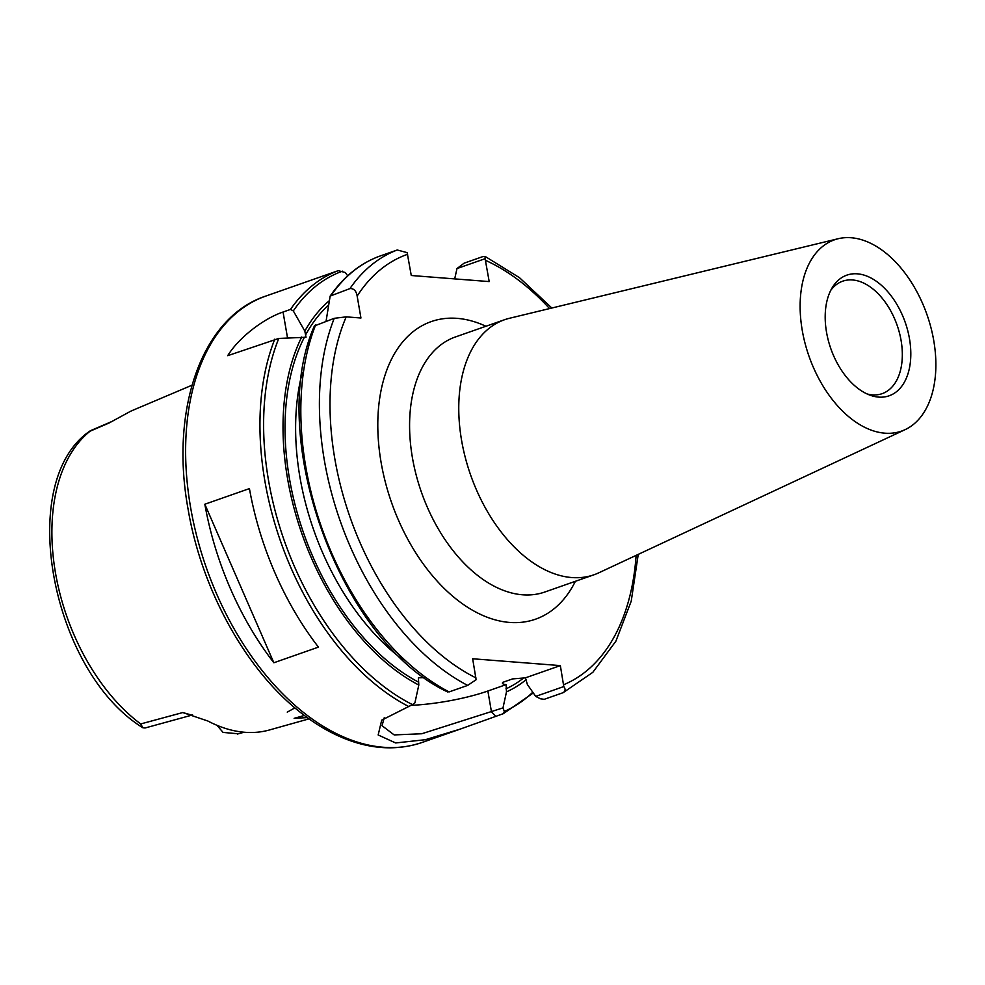 <?xml version="1.0" encoding="UTF-8"?>
<svg xmlns="http://www.w3.org/2000/svg" width="985" height="985" viewBox="0 0 985 985"><rect width="100%" height="100%" fill="white"/><g stroke="black" fill="none" stroke-linecap="round" stroke-linejoin="round"><path stroke-width="1.48" d="M294.872 707.87L287.251 712.13M307.246 717.597L294.133 718.348L304.365 715.455M90.595 430.642L90.115 431.171A170.984 105.518 70.7 0 0 55.48 572.888A170.984 105.518 70.7 0 0 140.683 723.95L182.791 712.549L207.872 721.02A174.308 107.574 70.7 0 0 244.834 732.286A174.308 107.574 70.7 0 0 269.459 729.971L309.019 718.865M191.989 385.209L132.396 410.474A172.806 106.651 70.7 0 0 130.636 411.25L109.064 423.021L90.115 431.171M110.825 421.949L109.064 423.021M182.791 712.549L191.792 715.122M140.683 723.95L142.936 727.792L145.238 727.94M216.983 725.317L223.066 732.409L238.321 733.8M867.096 393.951A59.592 36.777 70.7 0 0 872.341 394.874A59.592 36.777 70.7 0 0 882.141 393.655A59.592 36.777 70.7 0 0 899.428 332.795A59.592 36.777 70.7 0 0 852.493 279.962A59.592 36.777 70.7 0 0 842.704 281.181A59.592 36.777 70.7 0 0 830.749 290.353M878.645 397.103A63.926 39.449 70.7 0 0 909.475 338.692A63.926 39.449 70.7 0 0 857.344 273.83A63.926 39.449 70.7 0 0 832.276 287.595A63.926 39.449 70.7 0 0 830.774 348.518A63.926 39.449 70.7 0 0 870.001 395.157A63.926 39.449 70.7 0 0 878.645 397.103M851.114 237.742A101.356 62.547 70.7 0 0 838.161 238.727A101.356 62.547 70.7 0 0 804.302 340.305A101.356 62.547 70.7 0 0 884.875 433.178A101.356 62.547 70.7 0 0 905.116 429.645A101.356 62.547 70.7 0 0 930.123 324.594A101.356 62.547 70.7 0 0 851.114 237.742M838.161 238.727L509.479 318.278A135.13 83.393 70.7 0 0 504.542 319.731A135.13 83.393 70.7 0 0 465.339 457.729A135.13 83.393 70.7 0 0 571.768 577.542A135.13 83.393 70.7 0 0 593.992 574.772A135.13 83.393 70.7 0 0 598.769 572.827L905.116 429.645M326.072 321.184L330.16 296.091L349.946 288.58C353.837 288.371 356.25 290.883 357.161 296.091L360.941 318.007L346.203 316.862L334.247 318.315L314.831 325.801M334.247 318.315A236.486 145.94 70.7 0 0 467.678 685.4L476.112 679.724L472.665 658.768L560.342 665.601L563.789 686.557L535.717 696.395L540.359 698.759L544.212 699.325L563.137 692.677L592.822 672.324L615.884 641.186L631.225 601.158L638.243 554.37M485.1 258.71L485.112 256.42L482.687 256.654L464.107 263.167L456.991 268.56L485.1 258.71L489.2 281.587L411.262 275.505L407.162 252.64L397.238 249.993A236.486 145.94 70.7 0 0 349.946 288.58M467.678 685.4L449.098 691.913L447.658 691.532M378.56 256.556L397.238 249.993M562.792 692.812C565.439 691.384 565.772 689.303 563.789 686.557M560.342 665.601L525.399 677.852L512.582 678.911L502.793 682.334M535.717 696.395L527.394 684.526L525.399 677.852M278.78 338.446L227.707 355.683C238.653 337.744 263.611 318.512 283.052 312.036L290.489 309.425L293.308 310.928L304.821 331.095L306.027 337.264L278.78 338.446A234.615 144.783 70.7 0 0 412.481 704.62L414.919 702.834L418.81 685.031L418.403 677.803L424.584 677.643M502.818 682.322C501.759 683.491 502.855 684.255 506.081 684.637L487.87 691.014A67.571 13.95 -9.8 0 1 411.398 705.334M412.481 704.62L381.712 720.133L378.166 734.97L395.662 742.961L425.409 739.698L460.032 729.159L503.335 713.669L533.291 692.947M460.032 729.159L422.282 742.407A236.486 145.94 70.7 0 1 383.387 747.258A236.486 145.94 70.7 0 1 190.573 507.287A236.486 145.94 70.7 0 1 265.741 296.091L338.237 270.678L345.341 272.513L347.68 275.8M301.718 336.993A216.946 133.886 70.7 0 0 418.81 685.031M328.941 301.004A216.946 133.886 70.7 0 0 304.821 331.095M273.855 662.757A236.486 145.94 -109.3 0 1 204.831 504.234L249.427 488.597A236.486 145.94 70.7 0 0 318.45 647.12L273.855 662.757L204.831 504.234M503.335 713.669L504.32 711.404L502.99 707.883L421.765 733.751L394.16 734.921L382.045 725.711L384.224 717.757M506.081 684.637L506.487 691.864A216.946 133.886 70.7 0 0 526.31 679.515M506.487 691.864L502.99 707.883M454.688 278.89L456.991 268.56M593.992 574.772L544.816 592.022A135.13 83.393 -109.3 0 1 522.592 594.792A135.13 83.393 -109.3 0 1 416.162 474.979A135.13 83.393 -109.3 0 1 455.365 336.981L504.542 319.731M485.937 326.257A157.662 97.293 70.7 0 0 457.114 318.352A157.662 97.293 70.7 0 0 399.59 522.703A157.662 97.293 70.7 0 0 575.388 581.298M346.203 316.862A228.976 141.311 70.7 0 0 475.964 677.889M563.642 684.723A228.976 141.311 70.7 0 0 636.113 555.368M549.556 308.576A228.976 141.311 70.7 0 0 485.531 260.36M407.605 254.29A228.976 141.311 70.7 0 0 357.161 296.091M315.668 324.841A236.486 145.94 70.7 0 0 449.098 691.913M378.659 256.519A236.486 145.94 70.7 0 0 331.366 295.094M328.3 305.375A213.967 132.052 70.7 0 0 305.51 335.109M302.309 372.502A206.456 127.41 70.7 0 0 403.111 659.888M304.414 337.202A213.967 132.052 70.7 0 0 418.293 682.002M283.052 312.036L287.522 337.88M274.79 339.172A236.486 145.94 70.7 0 0 408.701 706.504M342.472 271.171A234.615 144.783 70.7 0 0 293.308 310.928M338.237 270.678A236.486 145.94 70.7 0 0 290.489 309.425M504.32 711.404A234.615 144.783 70.7 0 0 532.774 692.209M495.898 716.267L491.478 711.921L487.87 691.014M505.97 688.835A213.967 132.052 70.7 0 0 523.761 677.865M144.881 728.038L192.604 714.95M237.36 734.059L244.095 732.224M90.46 430.704L110.936 421.9M142.936 727.792C51.368 671.696 14.898 481.148 90.374 430.74M314.621 325.456C265.076 435.702 340.047 642.146 447.855 692.036M330.16 296.079C343.223 277.154 359.377 263.968 378.597 256.543M485.112 256.42L519.514 277.696L551.834 308.022M265.741 296.091C201.728 317.182 169.826 409.415 188.049 508.95C201.26 587.946 244.415 667.362 297.852 710.345C311.211 721.254 324.902 729.86 338.938 736.177C368.218 749.216 395.995 751.284 422.282 742.407"/></g></svg>
